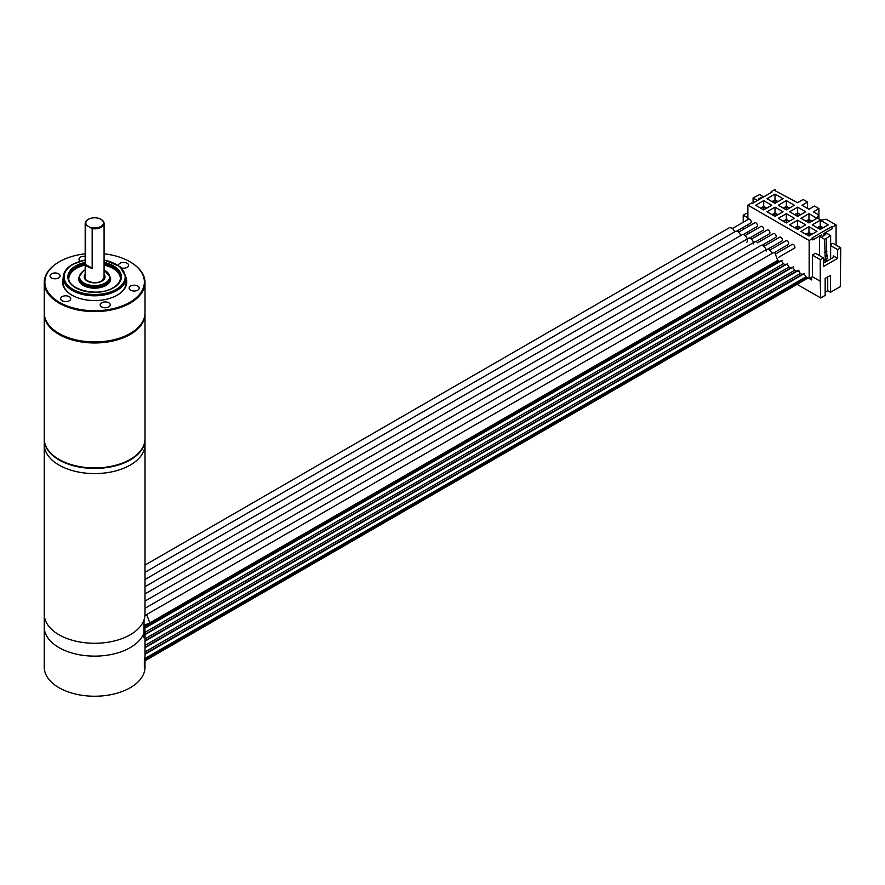 <?xml version="1.0" encoding="UTF-8"?>
<svg xmlns="http://www.w3.org/2000/svg" width="885" height="885" viewBox="0 0 885 885"><rect width="100%" height="100%" fill="white"/><g stroke="black" fill="none" stroke-linecap="round" stroke-linejoin="round"><path stroke-width="1.33" d="M144.034 626.469A50.379 29.083 180 0 1 145.007 632.178A50.379 29.083 180 0 1 144.034 637.897L144.034 632.753A50.379 29.083 180 0 1 89.662 655.984A50.379 29.083 180 0 1 44.25 627.045A50.379 29.083 0 0 0 59.007 647.61A50.379 29.083 0 0 0 109.22 654.878A50.379 29.083 0 0 0 144.034 632.753L144.034 619.898A50.379 29.083 0 0 1 89.662 643.13A50.379 29.083 0 0 1 44.25 614.179A50.379 29.083 0 0 0 59.007 634.755A50.379 29.083 0 0 0 113.911 641.061A50.379 29.083 0 0 0 145.007 614.179L145.007 444.502A50.379 29.083 180 0 1 113.911 471.373A50.379 29.083 180 0 1 59.007 465.067A50.379 29.083 0 0 0 113.911 471.373A50.379 29.083 0 0 0 145.007 444.502L145.007 439.358A50.379 29.083 0 0 0 145.007 439.093M44.25 439.093A50.379 29.083 0 0 0 44.25 439.358L44.25 444.502A50.379 29.083 0 0 0 59.007 465.067A50.379 29.083 180 0 1 44.25 444.502L44.25 667.146A50.379 29.083 180 0 0 59.007 687.711A50.379 29.083 0 0 0 110.061 694.836A50.379 29.083 0 0 0 144.343 671.87A50.379 29.083 0 0 0 145.007 667.146L145.007 660.973A50.379 29.083 0 0 0 145.007 660.785M44.25 439.358A50.379 29.083 0 0 0 59.007 459.923A50.379 29.083 0 0 0 113.911 466.229A50.379 29.083 0 0 0 145.007 439.358M774.795 252.645L777.727 260.367L149.831 622.874L146.899 615.152L145.417 615.263L773.302 252.756L774.795 252.645M145.007 608.283L767.074 249.15L769.198 249.316L772.196 253.387M145.007 601.092L760.834 245.543A4.403 2.544 60 0 1 761.642 245.333A4.403 2.544 60 0 1 766.156 251.075M763.855 246.351L779.751 237.169A2.201 1.272 60 0 1 780.858 237.28A2.201 1.272 60 0 1 782.296 239.227A2.201 1.272 60 0 1 781.953 240.986L768.147 248.962M770.083 249.957L785.991 240.764A2.201 1.272 60 0 1 787.086 240.875A2.201 1.272 60 0 1 788.535 242.822A2.201 1.272 60 0 1 788.192 244.592L774.386 252.557M776.311 253.552L792.219 244.371A2.201 1.272 60 0 1 793.325 244.481A2.201 1.272 60 0 1 794.763 246.417A2.201 1.272 60 0 1 794.431 248.187L778.523 257.369M145.007 593.89L754.606 241.948A4.403 2.544 60 0 1 756.553 242.025M757.615 242.755L773.523 233.574A2.201 1.272 60 0 1 774.618 233.684A2.201 1.272 60 0 1 776.056 235.62A2.201 1.272 60 0 1 775.725 237.39L761.919 245.355M734.793 231.793L732.592 228.286L729.683 227.545L145.007 565.095M741.022 235.388L738.19 231.416L735.9 231.151L145.007 572.296M746.542 242.379A4.403 2.544 -120 0 0 745.734 236.151A4.403 2.544 -120 0 0 742.139 234.746L145.007 579.498M749.451 238.153L763.257 230.189A2.201 1.272 -120 0 0 763.589 228.418A2.201 1.272 -120 0 0 762.151 226.483A2.201 1.272 -120 0 0 761.056 226.372L745.148 235.554M743.223 234.558L757.018 226.593A2.201 1.272 -120 0 0 757.361 224.823A2.201 1.272 -120 0 0 755.923 222.876A2.201 1.272 -120 0 0 754.817 222.777L738.909 231.958M736.973 230.963L750.79 222.987A2.201 1.272 -120 0 0 751.122 221.228A2.201 1.272 -120 0 0 749.683 219.281A2.201 1.272 -120 0 0 748.577 219.17L732.68 228.352M753.688 243.961A4.403 2.544 -120 0 0 750.823 238.718A4.403 2.544 -120 0 0 748.367 238.342L145.007 586.689M755.69 241.76L769.485 233.784A2.201 1.272 -120 0 0 769.828 232.025A2.201 1.272 -120 0 0 768.39 230.078A2.201 1.272 -120 0 0 767.284 229.967L751.376 239.149M145.007 632.178L145.007 655.32A50.379 29.083 180 0 1 144.343 660.044L144.343 667.246A50.379 29.083 0 0 0 144.509 666.637L144.509 665.089A50.379 29.083 0 0 0 145.007 660.973M779.442 261.407L777.683 260.389M785.106 264.67L783.136 263.542A2.898 1.67 -120 0 0 779.895 261.152L144.487 627.996M790.759 267.945L788.789 266.805A2.898 1.67 -120 0 0 785.548 264.416L144.875 634.302M796.411 271.208L794.442 270.069A2.898 1.67 -120 0 0 791.212 267.679L145.007 640.751M802.064 274.472L800.106 273.332A2.898 1.67 -120 0 0 796.865 270.943L145.007 647.289M812.386 276.695L820.262 281.253L820.262 259.648L812.386 255.101L812.386 276.695L809.156 278.565L805.759 276.596A2.898 1.67 -120 0 0 802.518 274.206L145.007 653.816M797.075 284.317L820.716 297.957L820.262 281.253M820.262 259.648L823.382 257.856L823.382 266.595L837.63 258.365L837.63 249.625L840.75 247.822L840.308 286.651L830.506 292.304L830.506 275.335L825.163 278.421L825.163 295.391L820.716 297.957M811.645 277.127L811.645 279.925L809.222 278.521M827.729 276.939L827.729 290.7L830.506 292.304M827.729 290.7L825.163 292.172M747.88 214.258L746.343 213.373L743.223 215.177L743.223 222.268M743.223 227.357L743.223 229.458M840.75 247.822L832.873 243.275L830.639 244.559M747.88 205.132L751.553 203.008L752.305 203.45L771.908 192.133L771.145 191.702L774.817 189.578L774.154 190.22L797.551 202.709L803.126 199.49L807.574 202.057L802.009 205.276L808.912 209.258L814.477 206.05L818.935 208.617L813.359 211.836L818.636 214.878L817.054 217.876L821.026 220.166L826.214 219.248L836.093 224.956L832.42 227.08L831.668 226.637L812.076 237.954L812.828 238.386L809.156 240.51L747.88 205.132L747.88 219.58M747.88 233.972L747.88 231.87M747.88 226.781L747.88 224.668M771.145 191.702L771.145 192.576M763.667 196.89L759.573 194.523L753.069 197.975L757.427 200.497M762.107 197.798L761.354 197.355L758.235 199.158L758.987 199.59M753.069 197.975L753.069 203.008M837.63 258.365L833.316 255.876A1.892 1.095 0 0 1 833.869 256.639A1.892 1.095 0 0 1 833.316 257.413L826.9 261.119M824.853 262.303L823.382 263.144M819.51 236.328L821.07 235.432L822.63 236.328L825.738 234.536L824.189 233.629L825.738 232.733L830.639 235.565L824.676 239.315L819.51 236.328L819.51 255.61M830.639 235.565L830.639 258.962M826.645 259.006L826.9 261.429L824.411 262.557M826.9 255.256L825.119 256.285L825.561 259.626L827.342 258.597L826.457 251.395L826.457 238.286M825.119 256.285L824.676 239.315M825.561 259.626L824.676 259.117L825.119 262.458M759.573 198.384L759.573 199.258M747.88 217.865L743.223 215.177M823.382 257.856L815.505 253.298L812.386 255.101M837.63 249.625L830.639 245.587M809.156 278.565L809.156 240.51M812.828 238.386L812.828 239.901L821.512 234.89L821.512 235.687M824.189 233.629L824.189 234.746M831.668 226.637L832.42 228.584L823.736 233.596L824.4 235.31M832.42 228.584L832.42 227.08M836.093 245.134L836.093 224.956M767.007 198.716L775.017 194.092L783.037 198.716L775.017 203.351L767.007 198.716M778.313 205.254L786.334 200.618L794.354 205.254L786.334 209.878L778.313 205.254M789.63 211.78L797.639 207.156L805.66 211.78L797.639 216.405L789.63 211.78M800.936 218.307L808.956 213.683L816.966 218.307L808.956 222.943L800.936 218.307M812.253 224.845L820.262 220.21L828.283 224.845L820.262 229.469L812.253 224.845M755.69 205.254L763.711 200.618L771.731 205.254L763.711 209.878L755.69 205.254M767.007 211.78L775.017 207.156L783.037 211.78L775.017 216.405L767.007 211.78M778.313 218.307L786.334 213.683L794.354 218.307L786.334 222.943L778.313 218.307M789.63 224.845L797.639 220.21L805.66 224.845L797.639 229.469L789.63 224.845M800.936 231.372L808.956 226.748L816.966 231.372L808.956 235.996L800.936 231.372M775.017 194.092L775.017 199.877L778.026 201.614M772.019 201.614L775.017 199.877M772.284 201.769L775.017 200.187L777.76 201.769M774.065 202.798L775.017 202.245L775.017 200.187M775.017 202.245L775.979 202.798M786.334 200.618L786.334 206.404L789.343 208.141M783.325 208.141L786.334 206.404M783.59 208.296L786.334 206.714L789.077 208.296M787.285 209.325L786.334 208.772L786.334 206.714M786.334 208.772L785.371 209.325M797.639 207.156L797.639 212.942L800.648 214.668M794.642 214.668L797.639 212.942M794.907 214.823L797.639 213.241L800.383 214.823M798.602 215.851L797.639 215.298L797.639 213.241M797.639 215.298L796.688 215.851M808.956 213.683L808.956 219.469L811.965 221.206M805.947 221.206L808.956 219.469M806.213 221.361L808.956 219.779L811.689 221.361M809.908 222.389L808.956 221.836L808.956 219.779M808.956 221.836L807.994 222.389M820.262 220.21L820.262 225.996L823.271 227.733M817.264 227.733L820.262 225.996M817.53 227.887L820.262 226.306L823.006 227.887M819.311 228.916L820.262 228.363L820.262 226.306M820.262 228.363L821.225 228.916M763.711 200.618L763.711 206.404L760.702 208.141M766.72 208.141L763.711 206.404M775.017 207.156L775.017 212.942L772.019 214.668M778.026 214.668L775.017 212.942M786.334 213.683L786.334 219.469L783.325 221.206M789.343 221.206L786.334 219.469M797.639 220.21L797.639 225.996L794.642 227.733M800.648 227.733L797.639 225.996M808.956 226.748L808.956 232.523L805.947 234.259M811.965 234.259L808.956 232.523M775.282 190.872L775.05 189.711M818.636 218.783L818.636 214.878M808.912 222.909L808.912 221.858M797.551 216.36L797.551 215.354M818.935 218.949L818.935 208.617M807.574 208.484L807.574 202.057M821.911 235.919L821.512 234.89M826.457 251.395L824.676 252.424M826.9 251.661L825.119 252.69M825.561 256.539L827.342 255.511M826.9 260.256L825.119 261.285M808.06 277.923L144.343 661.117M807.529 277.625L144.343 660.509M800.405 273.509L145.007 651.902M794.752 270.246L145.007 645.364M789.099 266.982L145.007 638.837M783.435 263.719L145.007 632.31M779.254 261.296L144.443 627.797M144.178 626.901L778.335 260.765M777.782 260.444L144.034 626.348M760.967 208.296L763.711 206.714L766.454 208.296M762.748 209.325L763.711 208.772L763.711 206.714M763.711 208.772L764.673 209.325M772.284 214.823L775.017 213.241L777.76 214.823M774.065 215.851L775.017 215.298L775.017 213.241M775.017 215.298L775.979 215.851M783.59 221.361L786.334 219.779L789.077 221.361M785.371 222.389L786.334 221.836L786.334 219.779M786.334 221.836L787.285 222.389M794.907 227.887L797.639 226.306L800.383 227.887M796.688 228.916L797.639 228.363L797.639 226.306M797.639 228.363L798.602 228.916M806.213 234.414L808.956 232.832L811.689 234.414M807.994 235.443L808.956 234.89L808.956 232.832M808.956 234.89L809.908 235.443M144.963 662.257L144.963 660.807M104.076 253.807A49.748 28.718 180 0 1 129.807 261.695L129.807 261.695A49.748 28.718 180 0 1 129.807 302.316A49.748 28.718 180 0 1 59.45 302.316A49.748 28.718 180 0 1 59.45 261.695A49.748 28.718 180 0 1 85.181 253.807M126.124 278.355A32.114 18.541 180 0 1 117.34 295.125A32.114 18.541 180 0 1 71.917 295.125L71.917 295.125A32.114 18.541 180 0 1 63.145 278.355M69.251 300.778A5.033 2.909 0 0 0 70.723 298.721A5.033 2.909 0 0 0 67.614 296.033A5.033 2.909 0 0 0 62.127 296.663A5.033 2.909 0 0 0 60.645 298.721A5.033 2.909 0 0 0 63.753 301.409A5.033 2.909 0 0 0 69.251 300.778M110.094 304.086A5.033 2.909 0 0 0 104.574 301.951A5.033 2.909 0 0 0 100.193 304.838A5.033 2.909 0 0 0 100.359 305.591A5.033 2.909 0 0 0 105.879 307.726A5.033 2.909 0 0 0 110.26 304.838A5.033 2.909 0 0 0 110.094 304.086M135.471 285.313A5.033 2.909 0 0 0 129.133 288.123A5.033 2.909 0 0 0 132.872 290.933A5.033 2.909 0 0 0 139.21 288.123A5.033 2.909 0 0 0 135.471 285.313M121.555 267.967A5.033 2.909 0 0 0 127.141 267.358A5.033 2.909 0 0 0 128.613 265.301A5.033 2.909 0 0 0 125.504 262.613A5.033 2.909 0 0 0 120.017 263.243A5.033 2.909 0 0 0 118.535 265.301A5.033 2.909 0 0 0 118.557 265.522M85.181 256.351A5.033 2.909 0 0 0 78.997 259.183A5.033 2.909 0 0 0 79.174 259.936A5.033 2.909 0 0 0 80.247 261.097M53.786 278.698A5.033 2.909 0 0 0 60.125 275.888A5.033 2.909 0 0 0 56.397 273.078A5.033 2.909 0 0 0 50.058 275.888A5.033 2.909 0 0 0 53.786 278.698M117.119 295.247A31.484 18.176 0 0 0 125.836 280.08M63.432 280.08A31.484 18.176 0 0 0 72.15 295.247M130.261 261.96L130.261 261.96A50.379 29.083 180 0 1 145.007 282.525A50.379 29.083 180 0 1 113.911 309.396A50.379 29.083 180 0 1 59.007 303.09A50.379 29.083 180 0 1 44.25 282.525A50.379 29.083 180 0 1 59.007 261.96A50.379 29.083 180 0 1 59.229 261.827M145.007 282.525L145.007 312.859A50.379 29.083 180 0 1 130.261 333.424A50.379 29.083 180 0 1 59.007 333.424L59.007 333.424A50.379 29.083 180 0 1 44.25 312.859L44.25 282.525M59.45 333.689L59.45 333.689A49.748 28.718 180 0 0 129.807 333.689L130.261 333.424M130.029 333.556A49.748 28.718 180 0 1 129.807 333.689A49.748 28.718 0 0 1 59.229 333.556M110.625 277.636L110.625 278.919A15.996 9.237 180 0 1 105.946 285.457A15.996 9.237 180 0 1 88.511 287.459A15.996 9.237 180 0 1 78.632 278.919L78.632 277.636A15.996 9.237 0 0 0 88.511 286.176A15.996 9.237 0 0 0 105.946 284.173A15.996 9.237 0 0 0 110.625 277.636L104.076 269.837M120.426 278.266A25.82 14.912 0 0 0 104.076 265.046M85.181 265.046A25.82 14.912 0 0 0 76.376 268.387A25.82 14.912 0 0 0 68.831 278.266M92.173 268.255L85.513 264.405A9.447 5.454 0 0 0 87.947 266.839A9.447 5.454 0 0 0 92.173 268.255L92.173 228.651L85.513 224.812A9.447 5.454 180 0 1 85.181 223.385A9.447 5.454 180 0 1 87.947 219.535A9.447 5.454 180 0 1 88.179 219.403M91.155 227.556A8.817 5.089 0 0 0 101.93 225.73A8.817 5.089 0 0 0 100.868 219.281A8.817 5.089 0 0 0 88.4 219.281A8.817 5.089 0 0 0 86.531 224.879M85.513 264.405L85.513 224.812M101.078 219.403A9.447 5.454 180 0 1 101.31 219.535L101.31 219.535A9.447 5.454 180 0 1 104.076 223.385A9.447 5.454 180 0 1 92.173 228.651M145.007 313.887L145.007 438.838A50.379 29.083 180 0 1 130.261 459.403A50.379 29.083 180 0 1 59.007 459.403A50.379 29.083 180 0 1 44.25 438.838L44.25 313.887A50.379 29.083 0 0 0 75.347 340.758A50.379 29.083 0 0 0 130.261 334.453A50.379 29.083 0 0 0 145.007 313.887A50.379 29.083 0 0 0 145.007 313.378M129.807 459.669L129.807 459.669A49.748 28.718 180 0 1 59.45 459.669A49.748 28.718 180 0 1 59.229 459.536M833.316 257.413L833.316 255.876M806.611 277.094L144.532 659.347M806.058 276.773L144.686 658.617M85.181 270.102A15.056 8.695 0 0 0 83.986 270.721A15.056 8.695 0 0 0 83.986 283.012A15.056 8.695 0 0 0 105.271 283.012A15.056 8.695 0 0 0 104.076 270.102M104.076 274.372A10.388 5.996 180 0 1 101.974 281.109A10.388 5.996 180 0 1 88.699 281.795A10.388 5.996 180 0 1 85.181 274.372M104.076 263.763A25.82 14.912 180 0 1 120.448 277.636C120.471 281.341 118.015 284.716 113.081 287.747C98.036 297.648 66.862 289.229 68.809 277.636A25.82 14.912 180 0 1 76.376 267.093A25.82 14.912 180 0 1 85.181 263.763M104.076 262.414A26.76 15.454 180 0 1 113.557 287.791A26.76 15.454 180 0 1 75.701 287.791A26.76 15.454 180 0 1 75.701 265.942A26.76 15.454 180 0 1 85.181 262.414M85.181 260.101A30.544 17.634 0 0 0 73.035 264.394A30.544 17.634 0 0 0 73.035 289.34A30.544 17.634 0 0 0 116.234 289.34A30.544 17.634 0 0 0 104.076 260.101M85.181 259.902L72.559 264.349C66.408 268.022 63.266 272.447 63.145 277.636A31.484 18.176 0 0 0 82.582 294.428A31.484 18.176 0 0 0 116.897 290.49A31.484 18.176 0 0 0 126.124 277.636L120.039 266.628L104.076 259.902M144.034 625.363L149.831 622.874M144.343 661.172L808.105 277.956M145.007 654.247L804.664 273.399M145.007 647.72L799.011 270.135M145.007 641.194L793.358 266.872M145.007 634.656L787.705 263.608M144.576 628.383L782.041 260.345M85.181 269.837L83.511 270.677L78.632 277.636M63.145 277.636L63.145 282.525M126.124 277.636L126.124 282.525M104.076 277.636L101.51 281.065C92.803 285.634 82.615 278.852 85.181 277.636M85.181 279.361L85.181 223.385M104.076 279.361L104.076 223.385"/></g></svg>
